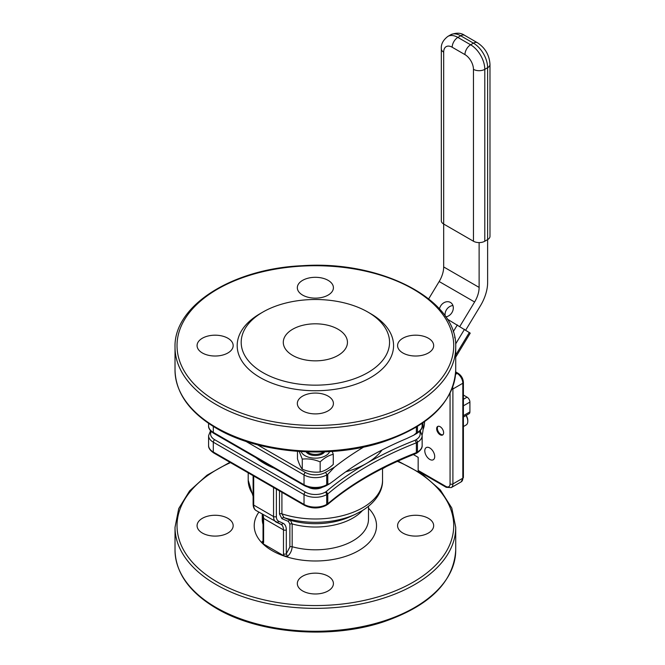 <?xml version="1.0" encoding="UTF-8"?>
<svg xmlns="http://www.w3.org/2000/svg" width="665" height="665" viewBox="0 0 665 665"><rect width="100%" height="100%" fill="white"/><g stroke="black" fill="none" stroke-linecap="round" stroke-linejoin="round"><path stroke-width="1" d="M301.112 451.618A14.638 8.454 0 0 0 315.376 458.168A14.638 8.454 0 0 0 329.632 451.618M306.058 451.859A10.025 5.785 0 0 0 308.286 453.813A10.025 5.785 0 0 0 324.686 451.859M332.276 451.444L333.265 454.32C328.901 455.267 324.528 457.786 320.164 461.884C314.204 459.382 308.236 458.459 302.276 459.116L299.242 451.493M297.479 451.369L297.479 458.875C299.075 463.896 300.68 467.337 302.276 469.199C308.236 471.701 314.204 472.624 320.164 471.967C324.528 471.028 328.901 468.501 333.265 464.411L333.265 454.32M320.164 461.884L320.164 471.967M302.276 459.116L302.276 469.199M322.093 487.412A10.025 5.785 180 0 1 308.651 487.412M307.122 451.892A10.025 5.785 0 0 0 308.286 452.699A10.025 5.785 0 0 0 323.622 451.892M442.932 434.752A4.929 2.843 60 0 1 440.845 434.345A4.929 2.843 60 0 1 437.728 430.33A4.929 2.843 60 0 1 438.052 426.298M465.999 415.517A8.022 4.63 60 0 1 467.786 421.319L467.786 420.496A7.016 4.048 -120 0 0 466.207 415.401M467.786 421.319A8.022 4.63 60 0 1 466.123 424.993L463.405 426.556M463.405 417.013L469.074 413.738A4.007 2.319 -120 0 0 469.906 411.901L469.906 402.084A4.007 2.319 -120 0 0 467.071 397.171L463.405 395.052M423.048 422.765A26.068 15.046 60 0 1 422.932 423.854M465.733 330.089L480.404 305.834A32.078 18.52 120 0 0 487.628 282.5L487.628 239.6A8.022 4.63 0 0 0 489.98 236.324L489.98 64.43C489.398 55.128 485.226 47.905 477.462 42.751A8.022 4.63 -60 0 0 473.455 43.15A20.05 11.579 60 0 1 487.628 67.705A8.022 4.63 0 0 0 489.98 64.43M452.932 305.551A8.022 6.542 -56.5 0 0 446.406 309.857A8.022 6.542 -56.5 0 0 445.201 316.05M479.124 242.592L479.124 287.405A20.05 11.579 -60 0 1 474.611 301.993L459.856 326.382M428.692 298.843L439.166 281.528A20.05 11.579 120 0 0 443.68 266.948L443.68 224.047L473.455 241.237A8.022 4.63 0 0 0 484.793 241.237L484.793 69.343A8.022 4.63 180 0 1 473.455 69.343L473.455 241.237M439.457 308.884A8.022 6.542 123.5 0 1 440.612 306.016A8.022 6.542 123.5 0 1 450.712 302.608A8.022 6.542 123.5 0 1 452.815 310.746A8.022 6.542 123.5 0 1 445.758 316.848M443.68 52.153A8.022 4.63 0 0 1 441.327 48.877L441.327 220.772A8.022 4.63 0 0 0 443.68 224.047L443.68 52.153A12.028 6.949 60 0 1 452.183 47.24L464.943 54.605A12.028 6.949 60 0 1 473.455 69.343M464.943 54.605A8.022 4.63 120 0 1 470.62 44.788L457.861 37.415L460.695 35.777A8.022 4.63 -60 0 1 464.702 35.386C460.895 32.71 456.215 32.51 450.671 34.788A20.05 11.579 60 0 1 460.695 35.777L473.455 43.15L470.62 44.788A20.05 11.579 -120 0 1 484.793 69.343L487.628 67.705L487.628 239.6L484.793 241.237M422.109 434.868A34.081 19.676 -120 0 0 422.824 422.923M416.373 427.088L416.373 432.99L413.763 435.176L406.889 438.468A329.158 190.04 0 0 0 334.445 480.288L329.574 483.788L327.787 484.137L327.787 474.311L334.445 467.196A329.158 190.04 180 0 1 363.755 447.038M454.818 337.903L454.818 337.562A142.36 82.186 0 0 0 454.652 337.122M367.828 312.043L370.663 313.681A78.196 45.145 180 0 1 370.663 377.529A78.196 45.145 180 0 1 260.082 377.521A78.196 45.145 180 0 1 260.082 313.681L262.916 312.043A74.189 42.834 180 0 1 367.828 312.043A74.189 42.834 180 0 1 367.828 372.616A74.189 42.834 180 0 1 262.916 372.616A74.189 42.834 180 0 1 262.916 312.043M338.053 329.233A32.078 18.52 180 0 1 347.454 342.325A32.078 18.52 180 0 1 315.368 360.846A32.078 18.52 180 0 1 283.29 342.325A32.078 18.52 180 0 1 303.099 325.218A32.078 18.52 180 0 1 338.053 329.233M302.608 410.845A18.046 10.416 180 0 1 297.33 403.48A18.046 10.416 180 0 1 315.368 393.065A18.046 10.416 180 0 1 333.414 403.48A18.046 10.416 180 0 1 322.276 413.106A18.046 10.416 180 0 1 302.608 410.845M402.865 352.965A18.046 10.416 180 0 1 397.579 345.601A18.046 10.416 180 0 1 415.625 335.185A18.046 10.416 180 0 1 433.671 345.601A18.046 10.416 180 0 1 422.533 355.226A18.046 10.416 180 0 1 402.865 352.965M302.608 295.085A18.046 10.416 180 0 1 297.33 287.721A18.046 10.416 180 0 1 315.368 277.305A18.046 10.416 180 0 1 333.414 287.721A18.046 10.416 180 0 1 322.276 297.346A18.046 10.416 180 0 1 302.608 295.085M202.359 352.965A18.046 10.416 180 0 1 197.073 345.601A18.046 10.416 180 0 1 215.119 335.185A18.046 10.416 180 0 1 233.166 345.601A18.046 10.416 180 0 1 222.027 355.226A18.046 10.416 180 0 1 202.359 352.965M382.001 450.03A72.177 41.671 180 0 1 366.415 463.472A72.177 41.671 180 0 1 345.808 471.793M274.337 468.285A72.177 41.671 180 0 1 255.992 457.695M440.139 434.752A4.929 2.843 60 0 1 436.913 430.413A4.929 2.843 60 0 1 437.67 426.464A4.929 2.843 60 0 1 442.599 429.307A4.929 2.843 60 0 1 442.599 435.001A4.929 2.843 60 0 1 440.139 434.752M280.821 524.278A12.028 6.949 -60 0 1 280.979 524.361A12.028 6.949 -60 0 1 283.473 529.872L283.473 553.82L283.889 555.799L287.496 556.389C290.339 553.804 291.893 550.578 292.168 546.73L292.168 523.945L290.406 520.288L283.997 517.611L281.91 513.829L281.91 492.308M263.032 541.044L262.085 541.726L263.207 543.854L263.623 542.357L263.623 518.409L283.473 529.872A2.003 1.155 0 0 0 286.307 529.872A14.031 8.105 120 0 0 283.024 523.247L278.726 521.269A10.025 5.785 -60 0 1 276.382 516.539L276.382 489.116M283.889 555.799L263.207 543.854M283.473 553.82A2.003 1.155 0 0 0 286.307 553.82L286.307 529.872M287.496 556.389L286.307 553.82L289.874 546.954A2.003 1.155 180 0 1 292.168 546.73A53.134 30.673 180 0 0 368.501 519.132L368.501 506.323M263.132 541.726L263.041 541.534A2.003 1.155 0 0 0 263.032 541.543A2.003 1.155 0 0 0 263.623 542.357M263.016 541.792L262.085 541.726M279.491 490.911L279.491 514.012L281.927 518.692A2.003 1.629 112.9 0 1 283.997 517.611A64.513 37.248 0 0 0 355.285 514.336L349.881 516.788A55.785 32.211 180 0 1 290.406 520.288A2.003 1.629 112.2 0 0 288.386 521.377L289.874 524.17A2.003 1.155 180 0 1 292.168 523.945A53.134 30.673 0 0 0 362.475 510.537M302.608 590.927A18.046 10.416 180 0 1 297.33 583.562A18.046 10.416 180 0 1 315.368 573.147A18.046 10.416 180 0 1 333.414 583.562A18.046 10.416 180 0 1 322.276 593.188A18.046 10.416 180 0 1 302.608 590.927M402.865 533.047A18.046 10.416 180 0 1 397.579 525.683A18.046 10.416 180 0 1 415.625 515.267A18.046 10.416 180 0 1 433.671 525.683A18.046 10.416 180 0 1 422.533 535.308A18.046 10.416 180 0 1 402.865 533.047M202.359 533.047A18.046 10.416 180 0 1 197.073 525.683A18.046 10.416 180 0 1 215.119 515.267A18.046 10.416 180 0 1 233.166 525.683A18.046 10.416 180 0 1 222.027 535.308A18.046 10.416 180 0 1 202.359 533.047M423.048 429.582A28.071 16.209 -120 0 0 424.536 421.71M418.16 470.429A2.003 1.155 120 0 0 418.576 471.352L446.223 487.312A2.003 1.155 -60 0 1 445.808 486.389L418.16 470.429L418.16 457.337L413.372 454.569M429.756 447.944A7.016 4.048 60 0 1 434.336 454.129A7.016 4.048 60 0 1 433.264 459.756A7.016 4.048 60 0 1 426.248 455.7A7.016 4.048 60 0 1 426.248 447.603A7.016 4.048 60 0 1 429.756 447.944M327.454 504.635C351.245 484.369 380.737 467.345 415.924 453.563L416.373 452.632A329.158 190.04 0 0 0 327.787 503.779L326.715 504.402A2.003 1.155 60 0 1 326.299 505.317L327.787 503.779L327.787 493.954L326.241 491.576L325.293 492.125A14.031 8.105 180 0 1 305.451 492.125L214.712 439.731A14.031 8.105 180 0 1 211.287 431.502M419.457 431.502A14.031 8.105 180 0 1 416.032 439.731L415.093 440.28L416.373 442.815L416.373 452.632L417.454 452.017A2.003 1.155 60 0 1 417.038 452.932C420.679 450.463 422.383 447.969 422.15 445.467A16.043 9.26 180 0 1 417.454 452.017L417.454 442.192A16.043 9.26 0 0 0 422.15 435.642L422.15 445.467M455.725 357.138L470.238 333.14L447.188 319.034M474.611 301.993L439.166 281.528M463.405 405.833L469.906 402.084M467.071 397.171L463.405 399.291M469.906 411.901L463.405 415.658M479.124 287.405L443.68 266.948M441.327 48.877C440.92 44.239 443.089 40.091 447.836 36.425A20.05 11.579 -120 0 1 457.861 37.415A8.022 4.63 120 0 0 452.183 47.24M208.594 425.816C208.361 428.327 210.065 430.812 213.706 433.289A2.003 1.155 -60 0 1 213.29 432.366A16.043 9.26 180 0 1 208.594 425.816L208.594 423.381M213.706 433.289L304.445 485.674A2.003 1.155 -60 0 1 304.03 484.752L213.29 432.366L213.29 426.431M304.445 485.674C311.727 489.174 319.017 489.174 326.299 485.674A2.003 1.155 -120 0 0 326.715 484.752A16.043 9.26 180 0 1 304.03 484.752L304.03 474.935A16.043 9.26 0 0 0 326.715 474.935L327.787 474.311M327.787 484.137L326.715 484.752L326.715 474.935A2.003 1.155 -120 0 0 325.293 472.474A14.031 8.105 180 0 1 305.451 472.474L257.463 444.769M245.792 441.311L304.03 474.935A2.003 1.155 -60 0 1 305.451 472.474M414.004 435.035L417.038 433.289A2.003 1.155 -120 0 0 417.454 432.366L416.373 432.99M417.038 433.289C420.696 430.787 422.4 428.302 422.15 425.816A16.043 9.26 180 0 1 417.454 432.366L417.454 426.431M334.445 467.196L325.293 472.474M455.725 347.238C457.769 299.907 381.228 260.173 302.342 265.709C232.592 268.643 173.681 305.568 175.02 347.238A140.348 81.03 0 0 0 216.125 404.536A140.348 81.03 0 0 0 369.083 422.1A140.348 81.03 0 0 0 455.725 347.238L455.725 370.156A140.348 81.03 180 0 1 369.083 445.018A140.348 81.03 180 0 1 216.125 427.454A140.348 81.03 180 0 1 175.02 370.156C175.701 392.998 189.542 412.408 216.541 428.376C258.968 453.63 330.372 459.399 383.048 441.926C429.424 426.007 453.646 402.076 455.725 370.156M217.546 402.084A138.345 79.875 180 0 1 279.566 268.452A138.345 79.875 180 0 1 449.008 366.274A138.345 79.875 180 0 1 217.546 402.084M415.093 440.28A331.162 191.196 0 0 0 366.415 463.472A331.162 191.196 0 0 0 326.241 491.576M455.725 527.32L455.725 550.238A140.348 81.03 180 0 1 369.083 625.1A140.348 81.03 180 0 1 216.125 607.536A140.348 81.03 180 0 1 175.02 550.238L175.02 527.32A140.348 81.03 0 0 0 216.125 584.618A140.348 81.03 0 0 0 369.083 602.182A140.348 81.03 0 0 0 455.725 527.32L451.801 508.043L440.338 489.955L422.067 474.037L397.994 461.078M382.541 468.468L382.541 480.205A67.165 38.778 180 0 1 281.91 513.829A2.003 1.155 180 0 0 279.491 514.012M258.893 512.141A61.155 35.303 0 0 0 284.529 556.173A61.155 35.303 0 0 0 358.385 550.778A61.155 35.303 0 0 0 368.501 508.201M263.032 524.427A53.134 30.673 180 0 1 262.243 519.132L262.243 514.078L263.032 517.594A2.003 1.155 180 0 0 263.623 518.409A12.028 6.949 120 0 0 262.55 514.261M273.548 487.478L273.548 516.539A2.003 1.155 0 0 0 276.382 516.539M256.515 510.753A12.028 6.949 -60 0 1 256.191 510.587A12.028 6.949 -60 0 1 253.697 505.076L273.548 516.539A12.028 6.949 120 0 0 276.041 522.042A12.028 6.949 120 0 0 276.366 522.216A2.003 1.638 -65.2 0 0 278.726 521.269M276.582 522.316L280.655 524.195A2.003 1.638 -65.2 0 0 283.024 523.247M280.979 524.361L256.191 510.587C254.263 509.515 253.24 507.412 253.116 504.261A2.003 1.155 180 0 0 253.697 505.076L253.697 476.024M281.927 518.692L288.386 521.377M289.874 524.17L289.874 546.954M397.379 461.352A138.345 79.875 180 0 1 420.297 577.744A138.345 79.875 180 0 1 217.546 582.166A138.345 79.875 180 0 1 230.481 462.616M253.116 494.752A67.165 38.778 180 0 1 248.203 480.205L253.116 496.323M450.064 393.256L450.064 483.937A6.018 3.475 60 0 1 445.808 486.389M451.859 389.299A2.003 1.155 0 0 0 452.898 388.983A8.022 4.63 -120 0 0 452.69 387.138M446.223 487.312L451.236 487.611A8.022 4.63 -120 0 0 452.898 483.937A2.003 1.155 180 0 1 450.064 483.937M455.666 372.575L457.146 373.431A8.022 4.63 60 0 1 462.823 383.256L462.823 478.21A8.022 4.63 60 0 1 461.161 481.876L463.405 477.387A2.003 1.155 180 0 1 462.823 478.21L452.898 483.937L452.898 388.983L462.823 383.256A2.003 1.155 0 0 0 463.405 382.433C463.131 378.551 461.385 375.517 458.152 373.331A2.003 1.155 120 0 0 457.146 373.431L455.542 374.362M325.293 492.125A2.003 1.155 60 0 1 326.715 494.577L326.715 504.402A16.043 9.26 180 0 1 304.03 504.402A2.003 1.155 120 0 0 304.445 505.317C311.727 508.825 319.017 508.825 326.299 505.317M214.712 439.731A2.003 1.155 120 0 0 213.29 442.192L213.29 452.017A2.003 1.155 120 0 0 213.706 452.932C210.065 450.463 208.361 447.969 208.594 445.467A16.043 9.26 180 0 0 213.29 452.017L304.03 504.402L304.03 494.577A16.043 9.26 0 0 0 326.715 494.577L327.787 493.954A329.158 190.04 180 0 1 416.373 442.815L417.454 442.192A2.003 1.155 60 0 0 416.032 439.731M305.451 492.125A2.003 1.155 120 0 0 304.03 494.577L213.29 442.192A16.043 9.26 0 0 1 208.594 435.642L208.594 445.467M469.349 332.483L455.725 355.002M457.362 324.911L453.214 331.769M464.511 329.283L455.616 343.996M464.702 35.386L477.462 42.751M450.671 34.788L447.836 36.425M326.299 485.674L329.408 483.879M422.15 425.816L422.15 423.381M175.02 347.238L175.02 370.156M382.541 468.758L386.282 466.597M382.541 480.205C382.965 488.817 377.803 501.169 361.893 510.895L355.285 514.336M263.032 541.543L263.032 517.594M253.116 504.261L253.116 475.683M248.203 472.848L248.203 480.205M458.152 373.331L455.691 371.91M463.405 477.387L463.405 382.433M461.161 481.876L451.236 487.611M175.02 550.238C175.701 573.08 189.542 592.49 216.541 608.458C258.968 633.712 330.372 639.481 383.048 622.008C429.424 606.081 453.646 582.158 455.725 550.238M229.932 462.3L206.981 475.217L189.608 490.878L178.735 508.542L175.02 527.32M417.038 452.932L415.999 453.53M304.445 505.317L213.706 452.932M422.15 435.642L420.197 430.729M210.547 430.729L208.594 435.642"/></g></svg>
